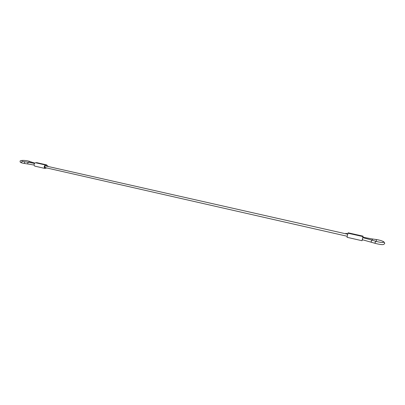 <?xml version="1.0" encoding="UTF-8"?>
<svg xmlns="http://www.w3.org/2000/svg" width="405" height="405" viewBox="0 0 405 405"><rect width="100%" height="100%" fill="white"/><g stroke="black" fill="none" stroke-linecap="round" stroke-linejoin="round"><path stroke-width="0.61" d="M345.693 233.776L345.85 233.361L347.723 233.786M47.496 166.344L47.957 166.075L48.266 166.516M382.421 242.489L383.221 242.16C382.791 242.752 380.361 242.479 375.926 241.34L375.065 242.433L375.227 243.37L362.257 239.689L362.723 237.624L362.353 239.401M362.197 240.226L362.024 240.722L347.024 237.3L347.951 233.209L362.961 236.596L362.024 240.722M362.212 240.226L362.409 239.725M362.986 237.234L362.961 236.596M362.779 237.639L362.915 237.219L362.784 237.639M348.017 233.224L363.001 236.591M363.148 236.186L348.194 232.819L348.022 233.209M45.198 165.893L45.395 165.868C44.656 166.293 44.525 166.86 45.011 167.564L45.401 167.397L44.732 167.245M45.573 168.141L44.818 168.409L34.683 166.101C33.686 164.693 33.939 163.574 35.448 162.734L45.583 165.022C44.105 165.873 43.846 167.002 44.818 168.409M45.694 168.171L46.702 167.948M47.324 165.934L46.691 164.901L45.583 165.022M46.008 166.01L46.504 165.746L47.957 166.075M35.903 162.835L46.043 165.113M46.691 164.901L36.577 162.623L35.918 162.83M384.725 243.466C384.578 242.266 383.935 241.932 382.801 242.468M31.403 162.056L30.299 162.613M31.276 162.005L29.646 161.387L28.517 162.329M24.386 163.463L24.629 161.757L21.931 161.165L21.991 161.762M376.301 239.532L372.246 238.95L372.478 240.256M384.431 242.975C384.78 241.385 379.455 239.998 376.326 239.537L376.311 241.456M371.365 242.144L371.162 241.198L372.028 240.119L375.891 241.329M34.03 165.073L27.854 163.974L27.788 163.23L28.092 162.268L34.41 163.387M34.668 163.048L31.393 162.051M21.374 162.304L21.693 162.208M27.849 163.969L24.391 163.463C21.136 162.896 19.759 162.278 20.25 161.62C18.858 160.056 25.312 160.041 29.54 161.347M347.601 234.206L45.395 165.868M347.141 236.252L45.011 167.564M372.246 238.95L362.915 237.219M362.723 237.624L371.987 240.104M375.227 243.37C381.095 244.878 384.112 245.01 384.284 243.769M24.624 161.757L28.092 162.268M45.927 168.283L45.492 168.181"/></g></svg>
